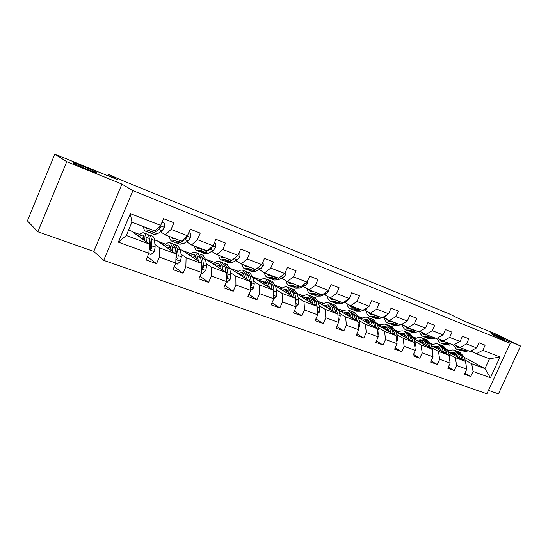 <?xml version="1.0" encoding="UTF-8"?>
<svg xmlns="http://www.w3.org/2000/svg" width="548" height="548" viewBox="0 0 548 548"><rect width="100%" height="100%" fill="white"/><g stroke="black" fill="none" stroke-linecap="round" stroke-linejoin="round"><path stroke-width="0.82" d="M490.344 332.752L504.818 339.054L490.344 332.752M72.953 162.838L73.268 162.571C76.699 163.434 93.598 170.613 96.29 172.339L96.071 172.654C92.824 171.873 75.371 164.469 72.953 162.838M488.467 390.368L498.447 393.875L520.6 346.035L496.831 334.458L463.32 320.786L448.36 313.435L441.428 310.963M103.682 260.348L486.884 393.793L510.202 343.322L132.917 190.642L103.682 260.348L93.77 251.436L121.909 184.107L66.733 161.694L37.867 231.756L93.77 251.436M37.867 231.756L27.4 220.878L54.807 154.125L117.573 179.73L108.497 174.394L107.915 175.792M66.733 161.694L54.807 154.125M464.074 357.221L484.959 368.646L489.494 358.81L476.267 353.755L482.788 350.288L485.131 345.192L478.925 342.753L476.568 347.877L466.464 343.959L468.835 338.78L462.437 336.267L460.053 341.473L449.634 337.431L452.031 332.17L445.428 329.574L443.024 334.869L432.276 330.697L434.701 325.354L427.885 322.676L425.447 328.053L414.35 323.752L416.809 318.313L409.774 315.545L407.308 321.018L395.848 316.573L398.334 311.052L391.067 308.188L388.566 313.751L376.729 309.161L379.243 303.537L371.736 300.585L369.201 306.243L356.96 301.496L359.509 295.776L351.741 292.721L349.179 298.482L336.52 293.57L339.102 287.748L331.061 284.583L328.471 290.454L315.36 285.371L317.977 279.439L309.654 276.165L307.024 282.138L293.454 276.877L296.098 270.835L287.481 267.438L284.816 273.527L270.753 268.075L273.431 261.917L264.492 258.396L261.8 264.602L247.21 258.944L249.929 252.669L240.661 249.025L237.928 255.347L222.789 249.477L225.543 243.079L215.919 239.291L213.151 245.737L197.431 239.64L200.226 233.119L190.225 229.18L187.423 235.763L171.086 229.427L173.915 222.769L163.523 218.679L160.68 225.392L130.314 213.617L118.334 242.127L126.328 235.503L149.385 244.066L131.76 231.277L128.609 230.085M482.788 350.288L500.023 356.967L490.426 377.771L473.068 371.441L470.739 376.51L464.944 373.202M118.334 242.127L148.878 253.265L146.056 259.93L156.536 263.698L159.345 257.081L175.778 263.067L172.99 269.602L183.073 273.226L185.847 266.739L201.664 272.507L198.91 278.911L208.624 282.398L211.357 276.041L226.584 281.59L223.872 287.871L233.229 291.235L235.928 284.994L250.607 290.344L247.929 296.509L256.95 299.749L259.615 293.632L273.767 298.79L271.123 304.839L279.829 307.962L282.46 301.962L296.119 306.942L293.509 312.881L301.914 315.895L304.51 309.997L317.703 314.805L315.121 320.635L323.238 323.553L325.8 317.758L338.548 322.409L335.999 328.136L343.843 330.951L346.377 325.259L358.7 329.752L356.186 335.383L363.776 338.102L366.276 332.513L378.195 336.856L375.709 342.39L383.052 345.028L385.525 339.527L397.06 343.733L394.608 349.179L401.711 351.727L404.157 346.322L415.322 350.398L412.897 355.748L419.782 358.214L422.2 352.898L433.023 356.844L430.625 362.112L437.297 364.502L439.681 359.276L450.168 363.098L447.805 368.277L454.271 370.599L456.628 365.454L466.8 369.16L464.464 374.257L470.739 376.51M108.497 174.394L122.663 180.655L441.565 310.654M476.568 347.877L470.054 351.384L459.95 347.521L454.45 344.576M448.031 351.782L465.458 361.406L455.326 357.645L448.874 354.063M430.509 343.5L433.235 344.528M430.694 343.966L432.454 344.945M438.578 348.35L440.866 349.617M459.95 347.521L466.464 343.959M466.8 369.16L465.458 361.406M456.628 365.454L455.326 357.645M460.053 341.473L453.545 345.076L443.133 341.096L437.462 338.034M431.201 345.398L448.894 355.255L438.455 351.378L432.05 347.795M413.219 337.006L416.391 338.198M413.336 337.308L415.658 338.609M421.892 342.103L423.899 343.226M443.133 341.096L449.634 337.431M450.168 363.098L448.894 355.255M439.681 359.276L438.455 351.378M443.024 334.869L436.53 338.568L425.789 334.465L419.946 331.287M413.85 338.815L431.824 348.918L421.049 344.918L414.706 341.329M395.382 330.307L399.04 331.677M395.43 330.423L398.341 332.074M404.684 335.664L406.411 336.636L403.595 333.205L398.869 333.664M425.789 334.465L432.276 330.697M433.023 356.844L431.824 348.918M422.2 352.898L421.049 344.918M425.447 328.053L418.973 331.862L407.89 327.629L401.869 324.32M395.957 332.013L414.213 342.384L403.095 338.253L396.814 334.664M377.051 323.587L381.141 324.957M377.332 323.526L380.497 325.334M386.95 329.026L388.368 329.834M407.89 327.629L414.35 323.752M415.322 350.398L414.213 342.384M404.157 346.322L403.095 338.253M407.308 321.018L400.848 324.937L389.409 320.566L383.312 317.182M377.49 324.985L396.033 335.629L384.552 331.369L378.346 327.779M358.043 316.449L362.673 318.018M359.228 316.723L362.084 318.374M368.66 322.176L369.749 322.806M389.409 320.566L395.848 316.573M397.06 343.733L396.033 335.629M385.525 339.527L384.552 331.369M388.566 313.751L382.141 317.785L370.318 313.271L364.304 309.901M358.426 317.717L377.264 328.663L365.406 324.265L359.283 320.676M338.417 309.079L343.617 310.86M340.555 309.709L343.082 311.189M349.782 315.114L350.521 315.545M370.318 313.271L376.729 309.161M378.195 336.856L377.264 328.663M366.276 332.513L365.406 324.265M369.201 306.243L362.81 310.401L350.59 305.729L344.671 302.373M338.733 310.195L357.871 321.464L345.617 316.915L339.582 313.333M318.128 301.455L323.937 303.469M321.279 302.469L323.471 303.77M330.286 307.812L330.656 308.038M350.59 305.729L356.96 301.496M358.7 329.752L357.871 321.464M346.377 325.259L345.617 316.915M349.179 298.482L342.829 302.763L330.191 297.934L324.375 294.598M318.374 302.414L337.828 314.025L325.156 309.319L319.217 305.743M297.146 293.577L303.606 295.831M301.386 294.995L303.208 296.091M330.191 297.934L336.52 293.57M338.548 322.409L337.828 314.025M325.8 317.758L325.156 309.319M328.471 290.454L322.162 294.865L309.086 289.871L303.38 286.549M297.331 294.345L317.1 306.325L303.982 301.462L298.16 297.893M275.432 285.426L282.583 287.933M280.829 287.275L282.261 288.152M309.086 289.871L315.36 285.371M317.703 314.805L317.1 306.325M304.51 309.997L303.982 301.462M307.024 282.138L300.77 286.693L287.234 281.521L281.658 278.22M275.562 285.974L295.646 298.365L282.069 293.324L276.363 289.762M252.957 276.987L260.841 279.768M259.588 279.295L260.608 279.932M287.234 281.521L293.454 276.877M296.119 306.942L295.646 298.365M282.46 301.962L282.069 293.324M284.816 273.527L278.624 278.233L264.595 272.87L259.156 269.595M253.018 277.281L273.431 290.118L259.362 284.892L253.799 281.343M230.413 272.623L235.832 276.158L250.415 281.569L229.674 268.239L238.339 271.308M237.626 271.041L238.202 271.411M264.595 272.87L270.753 268.075M273.767 298.79L273.431 290.118M259.615 293.632L259.362 284.892M261.8 264.602L255.669 269.458L241.134 263.903L235.846 260.656M214.898 262.506L206.617 259.581M241.134 263.903L247.21 258.944M250.607 290.344L250.415 281.569M235.928 284.994L235.832 276.158M237.928 255.347L231.879 260.369L216.796 254.601L211.679 251.388M205.5 258.971L226.55 272.712L211.425 267.095L206.171 263.581M216.796 254.601L222.789 249.477M226.584 281.59L226.55 272.712M211.357 276.041L211.425 267.095M213.151 245.737L207.192 250.936L191.533 244.949L186.601 241.764M180.463 249.573L182.094 250.183L201.794 263.519L186.094 257.69L181.018 254.19M175.716 250.532L176.189 250.854M191.533 244.949L197.431 239.64M201.664 272.507L201.794 263.519L200.726 257.923M185.847 266.739L186.094 257.69M187.423 235.763L181.559 241.141L165.297 234.921L160.571 231.777M154.481 239.812L157.386 240.901L176.093 253.977L159.783 247.922L154.913 244.442M149.44 240.531L150.063 240.976M165.297 234.921L171.086 229.427M175.778 263.067L176.093 253.977M159.345 257.081L159.783 247.922M160.68 225.392L154.933 230.961L131.931 222.173L130.314 213.617M148.878 253.265L149.385 244.066M121.909 184.107L132.917 190.642M520.6 346.035L492.262 334.527L510.202 343.322M131.931 222.173L126.328 235.503M476.267 353.755L470.917 350.912M458.484 351.754L459.197 350.199M447.278 349.802L449.579 350.665M447.524 350.412L448.764 351.097M454.785 354.412L457.327 355.81M465.19 360.146L471.691 363.721L484.959 368.646L490.426 377.771M132.328 231.688L139.713 234.462M157.988 241.319L165.688 244.216M182.731 250.614L190.725 253.614M489.494 358.81L500.023 356.967M473.068 371.441L471.691 363.721M156.536 263.698L147.426 256.697M136.712 234.866L138.623 235.585M143.247 237.311L143.857 237.544M162.64 244.572L164.578 245.299M169.161 247.018L169.627 247.189M183.073 273.226L174.23 266.691M187.635 253.936L189.594 254.669M208.624 282.398L200.041 276.274M211.747 262.965L213.727 263.704M233.229 291.235L224.913 285.474M238.058 271.52L237.558 271.198M235.017 271.678L237.01 272.425M256.95 299.749L248.888 294.31M260.464 280.035L259.526 279.453M257.485 280.09L259.499 280.843M279.829 307.962L272.014 302.811M282.117 288.255L280.768 287.426M279.206 288.221L281.227 288.981M301.914 315.895L294.331 311.004M303.058 296.194L301.318 295.146M300.201 296.084L302.236 296.845M323.238 323.553L315.888 318.902M323.32 303.866L321.217 302.619M320.518 303.688L322.56 304.455M343.843 330.951L336.719 326.519M342.938 311.291L340.486 309.853M340.178 311.052L342.233 311.819M363.776 338.102L356.864 333.869M361.94 318.47L359.166 316.867M359.221 318.183L361.283 318.957M383.052 345.028L376.346 340.979M380.346 325.43L377.271 323.669M377.675 325.094L379.737 325.861M401.711 351.727L395.204 347.85M398.197 332.17L395.512 330.643M395.93 331.924L397.629 332.561M419.782 358.214L413.466 354.494M415.507 338.698L413.411 337.527M413.781 338.609L414.98 339.061M437.297 364.502L431.16 360.933M432.31 345.035L430.769 344.178M431.091 345.096L431.817 345.363M454.271 370.599L448.312 367.167M448.62 351.186L447.606 350.624M148.761 228.605L146.419 228.838L145.206 227.249M150.714 229.352L148.809 230.598L145.501 231.181C144.35 230.544 143.713 229.023 143.576 226.625M161.982 222.303L164.284 223.2L164.462 227.358L162.03 230.838L157.345 233.852L153.988 234.4L151.234 233.352M164.284 223.2L162.064 222.125M153.974 230.598L152.063 231.838L148.741 232.407L145.953 231.352M150.077 232.633L150.775 233.181L154.111 232.619L158.783 229.591L160.564 227.509L159.995 226.05M154.057 230.626L153.611 230.838M160.564 227.509L159.619 226.893L157.714 228.269M148.72 253.628L151.036 254.471L154.269 251.511L155.146 247.08L154.557 240.435C154.337 238.209 153.673 236.791 152.563 236.202L152.111 236.03M146.385 241.88L146.008 237.229C145.809 234.996 145.172 233.585 144.083 232.996C142.48 232.297 140.541 233.297 138.274 235.996M144.898 240.805L144.747 238.853L143.144 235.318C142.083 234.832 140.802 235.304 139.302 236.743M146.871 234.051L147.316 234.215C148.412 234.804 149.063 236.222 149.268 238.455L149.823 245.107L149.426 248.148L150.001 249.628L151.501 248.908L151.892 245.874L151.317 239.223C151.111 236.989 150.453 235.578 149.357 234.989L148.015 234.763M144.384 236.976L142.596 239.14M143.528 239.812L144.72 238.544M149.227 238.044L150.049 240.839L150.584 248.237L151.501 248.908M144.268 236.668L141.877 238.613M174.99 238.627L172.552 238.805L171.257 237.202M177.045 239.414L175.093 240.606L171.654 241.099C170.435 240.442 169.729 238.921 169.538 236.544M188.711 232.736L190.437 233.407L190.574 237.579L188.115 240.86L183.306 243.737L179.826 244.203L177.21 243.209M190.437 233.407L188.786 232.558M180.182 240.613L178.223 241.798L174.771 242.285L172.127 241.284M174.36 238.387L174.559 238.818M176.066 242.552L176.73 243.031L180.196 242.552L184.991 239.661L186.799 237.64L186.663 236.455M200.26 248.285L197.732 248.402L196.348 246.792M202.404 249.107L200.404 250.244L196.848 250.662C195.574 249.984 194.807 248.463 194.554 246.107M214.426 242.771L215.624 243.237L215.72 247.319L213.241 250.518L208.322 253.258L204.726 253.649L202.246 252.71M215.624 243.237L214.501 242.6M205.431 250.258L203.424 251.395L199.849 251.799L197.342 250.847M199.342 247.936L199.643 248.511M201.109 252.087L201.739 252.518L205.322 252.114L210.226 249.361L212.055 247.395L212.165 246.6M175.627 263.424L177.367 264.061L180.518 261.149L181.326 256.779L180.552 250.196L177.908 245.771M172.826 251.69L172.325 247.107L170.216 242.867C168.531 242.141 166.537 243.079 164.236 245.689M171.25 250.594L171.044 248.682L169.291 245.148C168.181 244.641 166.859 245.072 165.325 246.449M175.922 258.841L176.408 259.334L177.853 258.615L178.189 255.621L177.442 249.025L175.292 244.785L173.997 244.524M170.435 246.381L168.435 248.628M169.428 249.319L170.928 247.881M175.449 248.141L176.155 250.594L176.881 257.93L177.853 258.615M172.86 243.867L175.463 248.285L176.203 254.882L175.97 257.457M170.401 246.319L167.832 248.203M201.513 272.856L202.719 273.294L205.788 270.431L206.534 266.123L205.603 259.594L202.774 255.163M198.287 261.143L197.677 256.622L195.396 252.375C193.636 251.621 191.588 252.505 189.259 255.032M196.629 260.026L196.383 258.156L194.478 254.615C193.321 254.087 191.964 254.491 190.409 255.813M201.719 268.609L203.226 267.965L203.514 265.006L202.602 258.464L200.287 254.224L199.034 253.943M195.198 255.779L193.334 257.793M194.389 258.505L196.143 256.985M197.903 253.327L200.698 257.752L201.459 263.293M195.574 255.649L192.841 257.457M201.794 263.54L202.205 267.266L203.226 267.965M224.612 257.594L222.009 257.663L220.549 256.039M226.845 258.444L224.803 259.533L221.132 259.875C219.803 259.183 218.988 257.663 218.679 255.327M239.181 252.436L239.887 252.71L239.949 256.697L237.448 259.814L232.434 262.437L228.735 262.759L226.379 261.862M229.756 259.56L227.715 260.643L224.029 260.978L221.652 260.074M223.433 257.142L223.844 257.841M225.255 261.28L225.858 261.67L229.544 261.341L231.592 260.259M232.729 259.663L234.551 258.704L236.524 256.512M239.887 252.71L239.229 252.327M248.1 266.568L245.422 266.588L243.894 264.958M250.409 267.451L248.326 268.493L244.566 268.767C243.189 268.054 242.319 266.54 241.963 264.218M263.04 261.745L263.307 265.746L260.8 268.787L255.697 271.294L251.902 271.548L249.662 270.698M253.224 268.527L251.135 269.561L247.36 269.828L245.1 268.965M246.682 266.027L247.189 266.821M248.552 270.143L252.902 270.233L254.991 269.198M257.67 267.876L259.41 266.492M270.774 275.233L268.027 275.212L266.431 273.575M273.151 276.137L271.034 277.137L267.184 277.35C265.753 276.617 264.835 275.096 264.437 272.774M285.857 271.144L285.851 274.48L283.33 277.446L278.144 279.843L274.267 280.035L272.137 279.227M275.863 277.178L273.747 278.165L269.883 278.37L267.732 277.555M269.123 274.603L269.732 275.48M271.048 278.699L275.452 278.816L277.576 277.829M226.44 281.932L227.146 282.193L230.146 279.377L230.831 275.13L229.749 268.657L226.749 264.218M222.817 270.253L222.104 265.787L219.666 261.547C217.837 260.766 215.748 261.601 213.391 264.047M221.091 269.116L220.796 267.28L218.768 263.746C217.563 263.204 216.179 263.567 214.597 264.842M226.571 277.747L227.68 276.973L227.92 274.048L226.858 267.568L224.392 263.328L223.166 263.026M218.912 264.992L217.344 266.65M218.453 267.376L220.433 265.828M225.112 267.445L226.091 272.411M222.05 262.444L225.023 266.883L225.899 272.281M219.83 264.663L216.953 266.39M226.564 275.295L226.619 276.261L227.68 276.973M250.463 290.687L253.635 288.001L254.265 283.816L253.046 277.398L249.881 272.959M244.504 276.925L243.99 277.446M246.477 279.042L245.668 274.63L243.086 270.39C241.195 269.589 239.058 270.376 236.688 272.746M244.675 277.884L244.353 276.082L242.202 272.548L237.942 273.555M250.518 286.412L251.265 285.659L251.457 282.775L250.251 276.35L247.641 272.116L246.449 271.794M241.764 273.911L240.517 275.206M241.675 275.952L243.853 274.404M248.696 276.829L249.525 281.001M245.353 271.246L248.484 275.685L249.463 280.96M243.23 273.384L240.223 275.021M273.767 298.742L276.295 296.324L276.884 292.2L275.528 285.83L272.226 281.398M267.15 284.912L266.342 285.659M269.301 287.522L268.41 283.158L265.698 278.932C263.746 278.11 261.574 278.85 259.177 281.151M267.445 286.351L267.082 284.576L264.821 281.049L260.478 281.973M273.61 294.646L274.171 291.194L272.836 284.823L270.096 280.597L268.931 280.268M263.8 282.556L262.889 283.487M264.095 284.248L266.444 282.713M267.849 279.747L271.123 284.179L272.198 289.337M265.821 281.809L262.691 283.364M292.666 283.597L289.858 283.535L288.207 281.891M295.105 284.528L292.961 285.481L289.029 285.638C287.508 284.864 286.536 283.275 286.118 280.857M307.64 280.74L307.62 282.912L305.092 285.803L299.831 288.097L295.872 288.234L293.851 287.467M297.728 285.529L295.584 286.481L291.639 286.625L289.597 285.851M290.81 282.884L291.509 283.837M292.776 286.96L297.228 287.111L299.379 286.166M296.091 306.38L298.181 304.359L298.722 300.29L297.249 293.981L293.81 289.55M289.015 292.701L287.933 293.605M291.344 295.708L290.365 291.399L287.529 287.179C285.529 286.337 283.323 287.036 280.912 289.276M289.426 294.529L289.036 292.783L286.673 289.262L282.254 290.104M295.872 302.414L296.098 299.318L294.639 293.002L291.783 288.789L290.646 288.454M285.056 290.94L284.515 291.495M285.761 292.269L288.262 290.776M289.577 287.953L292.988 292.385L294.153 297.441M287.632 289.954L284.398 291.426M313.819 291.68L310.963 291.584L309.25 289.933M316.319 292.639L314.148 293.55L310.141 293.646C308.538 292.838 307.517 291.194 307.079 288.7M328.663 290.008L328.642 291.05L326.108 293.879L320.786 296.078L316.758 296.16L314.833 295.427M318.854 293.605L316.682 294.516L312.668 294.605L310.723 293.865M311.771 290.899L312.559 291.906M313.778 294.94L318.272 295.119L320.45 294.214M317.628 313.778L319.326 312.127L319.82 308.113L318.237 301.859L314.675 297.434M310.127 300.283L308.812 301.304M312.641 303.626L311.586 299.359L308.64 295.153C306.585 294.297 304.346 294.954 301.921 297.126M310.668 302.428L310.243 300.708L307.791 297.201L303.304 297.968M317.073 306.311L315.716 300.914L312.75 296.708L311.641 296.372M306.709 300.03L309.346 298.578M310.586 295.893L314.12 300.311L315.36 305.27M308.716 297.838L305.387 299.229M317.319 309.428L317.107 306.455M334.273 299.496L331.369 299.366L329.512 297.543M336.828 300.475L334.629 301.345L330.56 301.393C328.875 300.557 327.807 298.859 327.348 296.304M348.98 298.619L346.432 301.688L341.055 303.791L336.958 303.825L335.129 303.126M339.281 301.407L337.082 302.277L332.999 302.318L331.15 301.619M332.04 298.646L332.917 299.701M334.088 302.66L338.623 302.866L340.822 301.996M333.828 299.605L333.574 299.229M338.424 320.95L339.767 319.628L340.219 315.669L338.534 309.476L334.855 305.058M330.533 307.668L329.006 308.757M333.218 311.271L332.102 307.058L329.047 302.866C326.951 301.989 324.69 302.612 322.251 304.722M331.204 310.065L330.752 308.373L328.211 304.873L323.669 305.572M337.52 313.84L336.095 308.558L333.026 304.366L331.937 304.03M326.964 307.538L329.725 306.14M330.903 303.565L334.554 307.983L335.856 312.846M329.108 305.462L325.683 306.777M354.056 307.058L351.11 306.894L349.097 304.887M356.666 308.051L354.446 308.894L350.316 308.887C348.562 308.017 347.446 306.284 346.966 303.681M368.578 306.647L366.091 309.236L360.659 311.257L356.508 311.237L354.768 310.579M359.036 308.956L356.817 309.791L352.679 309.784L350.919 309.12M351.658 306.14L352.611 307.243M353.741 310.127L358.303 310.36L360.529 309.531M353.487 307.188L353.145 306.709M358.515 327.903L359.543 326.889L359.954 322.984L358.166 316.84L354.392 312.435M350.268 314.853L348.555 315.977M353.131 318.676L351.946 314.504L348.795 310.326C346.665 309.435 344.37 310.024 341.925 312.079M351.069 317.456L350.597 315.792L347.973 312.305L343.377 312.935M357.303 321.128L355.81 315.956L352.645 311.778L351.583 311.442M346.576 314.819L349.446 313.47M350.562 310.99L354.316 315.395L355.686 320.183M348.829 312.846L345.329 314.086M373.209 314.374L370.222 314.182L368.078 312.011M375.86 315.388L373.62 316.196L369.434 316.141C367.619 315.251 366.468 313.477 365.968 310.832M387.326 314.531L385.114 316.545L382.833 317.354M381.881 317.689L379.641 318.484L375.442 318.422L373.784 317.792M378.154 316.264L375.914 317.066L371.722 317.011L370.051 316.374M370.654 313.401L371.681 314.545M372.77 317.354L377.36 317.614L379.6 316.819M372.517 314.511L372.092 313.949M377.942 334.65L378.675 333.917L379.052 330.06L377.182 323.978L373.304 319.58M369.359 321.834L367.482 322.978M372.393 325.834L371.154 321.71L367.92 317.545C365.749 316.648 363.434 317.196 360.974 319.203M370.29 324.615L369.797 322.964L367.105 319.491L362.461 320.066M376.442 328.19L374.894 323.115L371.647 318.957L370.599 318.614M365.564 321.868L368.537 320.573M369.599 318.183L373.448 322.573L374.88 327.279M367.927 319.998L364.358 321.162M391.758 321.464L388.731 321.238L386.463 318.936M394.45 322.491L392.197 323.265L387.963 323.169C386.087 322.251 384.888 320.457 384.374 317.772M405.397 322.176L402.369 324.019M400.28 324.717L398.019 325.485L393.772 325.375L392.197 324.779M396.67 323.341L394.416 324.108L390.176 324.012L388.587 323.409M388.998 320.333L390.155 321.608M391.204 324.354L395.814 324.642L398.074 323.875M390.957 321.601L390.45 320.964M396.738 341.192L397.204 340.726L397.547 336.917L395.588 330.882L391.628 326.505M387.847 328.615L385.819 329.766M391.053 332.773L389.751 328.69L386.436 324.539C384.23 323.628 381.901 324.149 379.435 326.101M388.909 331.547L388.395 329.917L385.634 326.457L380.949 326.971M394.978 335.027L393.382 330.054L390.053 325.909L389.025 325.567M383.956 328.697L387.025 327.464M388.032 325.142L391.978 329.526L393.464 334.157M386.429 326.93L382.785 328.026M409.733 328.334L406.671 328.081L404.294 325.656M412.459 329.375L410.185 330.115L405.91 329.985C403.979 329.04 402.753 327.218 402.218 324.512M422.714 329.663L421.248 330.526M418.11 331.533L415.836 332.266L411.548 332.122L410.048 331.554M414.61 330.197L412.343 330.93L408.061 330.793L406.541 330.225M406.726 326.985L408.055 328.451M409.068 331.136L413.699 331.451L415.966 330.718M408.829 328.464L408.239 327.766M414.932 347.548L415.459 343.562L413.432 337.575L409.39 333.211M405.76 335.212L403.595 336.356M409.123 339.493L407.774 335.451L404.383 331.321C402.15 330.396 399.8 330.889 397.334 332.794M406.952 338.26L406.417 336.65M412.939 341.657L411.288 336.773L407.883 332.643L406.883 332.307M401.794 335.328L404.938 334.15M405.904 331.896L409.931 336.267L411.466 340.822M404.356 333.65L400.656 334.684M427.152 334.986L424.063 334.712L421.59 332.184M429.913 336.04L427.625 336.753L423.309 336.582C421.453 335.684 420.213 333.985 419.61 331.485M435.393 338.137L433.105 338.842L428.776 338.657L427.351 338.116M432.002 336.842L429.714 337.547L425.399 337.376L423.953 336.828M423.926 333.451L425.412 335.088M426.385 337.712L431.029 338.048L433.317 337.342M426.152 335.116L425.44 334.28M432.55 353.713L432.831 349.994L430.728 344.069L426.618 339.719M423.125 341.616L420.837 342.74M426.639 346.007L425.241 342.007L421.789 337.897C419.521 336.965 417.158 337.424 414.685 339.281M424.44 344.767L423.885 343.178L421.008 339.746L416.24 340.157M430.344 348.09L428.652 343.288L425.18 339.178L424.193 338.842M419.083 341.753L422.309 340.637M423.234 338.445L427.337 342.795L428.913 347.281M421.734 340.164L417.98 341.137M444.044 341.445L440.928 341.144L438.366 338.52M446.832 342.514L444.544 343.192L440.195 342.986L436.585 338.541M452.155 344.541L449.853 345.219L444.133 344.487M448.86 343.288L446.565 343.966L440.839 343.233M440.619 339.739L442.25 341.52M443.188 344.089L447.846 344.452L450.141 343.774M442.962 341.562L442.078 340.527M449.586 359.509L449.675 356.241L447.51 350.364L443.325 346.028M439.962 347.836L437.564 348.946M443.627 352.323L442.188 348.37L438.667 344.274C436.379 343.329 434.002 343.767 431.523 345.583M441.393 351.076L440.825 349.514L437.893 346.096L433.105 346.459M447.223 354.323L445.49 349.61L441.962 345.514L440.989 345.185M435.865 347.994L439.16 346.925M440.044 344.795L444.216 349.131L445.832 353.549M438.599 346.487L434.79 347.398M460.443 347.706L457.299 347.384L454.655 344.685M463.259 348.788L460.957 349.439L456.573 349.206L452.929 344.836M468.417 350.754L466.108 351.405L460.43 350.665M465.225 349.535L462.923 350.193L457.231 349.453M456.833 345.85L458.594 347.768M459.491 350.282L464.156 350.658L466.464 350.008M459.279 347.816L458.238 346.603M466.095 365.078L466.019 362.297L463.793 356.474L459.546 352.159M456.306 353.892L453.806 354.974M460.101 358.447L458.621 354.535L455.046 350.46C452.778 349.521 450.415 349.912 447.969 351.617M457.847 357.207L457.265 355.659L454.285 352.254L449.47 352.576M463.601 360.379L461.834 355.741L458.244 351.665L457.292 351.337M452.148 354.056L455.511 353.042M456.361 350.953L460.594 355.275L462.252 359.632M454.963 352.624L451.107 353.481M164.462 227.358L160.311 225.749M152.063 231.838L148.809 230.598M157.345 233.852L154.111 232.619M162.03 230.838L158.783 229.591M149.077 249.71L154.194 251.587M151.317 239.223L154.557 240.435M146.008 237.229L149.268 238.455M151.892 245.874L155.146 247.08M149.337 244.929L149.823 245.107M190.574 237.476L187.039 236.106M178.223 241.798L175.093 240.606M183.306 243.737L180.196 242.552M188.115 240.86L184.991 239.661M185.957 237.106L186.799 237.64M215.713 247.216L212.768 246.073M203.424 251.395L200.404 250.244M208.322 253.258L205.322 252.114M213.241 250.518L210.226 249.361M211.583 247.1L212.055 247.395M175.901 259.56L180.436 261.225M177.442 249.025L180.552 250.196M172.325 247.107L175.463 248.285M178.189 255.621L181.326 256.779M201.712 269.034L205.712 270.507M202.602 258.464L205.603 259.594M197.677 256.622L200.698 257.752M203.514 265.006L206.534 266.123M239.942 256.601L237.537 255.669M227.715 260.643L224.803 259.533M232.434 262.437L229.544 261.341M237.448 259.814L234.551 258.704M263.307 265.65L261.403 264.917M251.135 269.561L248.326 268.493M255.697 271.294L252.902 270.233M260.8 268.787L257.998 267.712M285.851 274.384L284.419 273.829M273.747 278.165L271.034 277.137M278.144 279.843L275.452 278.816M283.33 277.446L280.891 276.507M226.571 278.165L230.071 279.446M226.858 267.568L229.749 268.657M222.104 265.787L225.023 266.883M227.92 274.048L230.831 275.13M250.532 286.96L253.56 288.07M250.251 276.35L253.046 277.398M245.668 274.63L248.484 275.685M251.457 282.775L254.265 283.816M250.491 285.159L251.265 285.659M273.637 295.441L276.226 296.393M272.836 284.823L275.528 285.83M268.41 283.158L271.123 284.179M274.171 291.194L276.884 292.2M273.575 293.755L274.014 294.043M307.62 282.816L306.627 282.432M295.584 286.481L292.961 285.481M299.831 288.097L297.228 287.111M305.092 285.803L303.065 285.022M295.934 303.626L298.112 304.428M294.639 293.002L297.249 293.981M290.365 291.399L292.988 292.385M296.098 299.318L298.722 300.29M328.649 290.961L328.06 290.735M316.682 294.516L314.148 293.55M320.786 296.078L318.272 295.119M326.108 293.879L324.471 293.249M317.47 311.531L319.258 312.189M315.716 300.914L318.237 301.859M311.586 299.359L314.12 300.311M317.285 307.175L319.82 308.113M337.082 302.277L334.629 301.345M341.055 303.791L338.623 302.866M346.432 301.688L345.158 301.195M338.274 319.169L339.705 319.696M336.095 308.558L338.534 309.476M332.102 307.058L334.554 307.983M337.897 314.812L340.219 315.669M356.817 309.791L354.446 308.894M360.659 311.257L358.303 310.36M366.091 309.236L365.153 308.88M358.385 326.553L359.474 326.957M355.81 315.956L358.166 316.84M351.946 314.504L354.316 315.395M357.954 322.245L359.954 322.984M375.914 317.066L373.62 316.196M379.641 318.484L377.36 317.614M385.114 316.545L384.497 316.312M377.832 333.698L378.613 333.985M374.894 323.115L377.182 323.978M371.154 321.71L373.448 322.573M377.353 329.437L379.052 330.06M394.416 324.108L392.197 323.265M398.019 325.485L395.814 324.642M396.663 340.609L397.142 340.788M393.382 330.054L395.588 330.882M389.751 328.69L391.978 329.526M396.129 336.397L397.547 336.917M412.343 330.93L410.185 330.115M415.836 332.266L413.699 331.451M411.288 336.773L413.432 337.575M407.774 335.451L409.931 336.267M414.315 343.13L415.459 343.562M429.714 337.547L427.625 336.753M433.105 338.842L431.029 338.048M428.652 343.288L430.728 344.069M425.241 342.007L427.337 342.795M431.934 349.665L432.831 349.994M446.565 343.966L444.544 343.192M449.853 345.219L447.846 344.452M445.49 349.61L447.51 350.364M442.188 348.37L444.216 349.131M449.018 355.995L449.675 356.241M462.923 350.193L460.957 349.439M466.108 351.405L464.156 350.658M461.834 355.741L463.793 356.474M458.621 354.535L460.594 355.275M465.581 362.132L466.019 362.297M73.268 162.571L73.117 162.934M146.419 228.838L146.796 228.982M152.563 236.202L149.357 234.989M147.316 234.215L144.083 232.996M172.552 238.805L172.949 238.955M197.732 248.402L198.143 248.559M178.388 245.956L175.292 244.785M173.332 244.045L170.216 242.867M203.274 255.354L200.287 254.224M198.397 253.512L195.396 252.375M222.009 257.663L222.433 257.827M245.422 266.588L245.867 266.76M268.027 275.212L268.486 275.384M227.262 264.417L224.392 263.328M222.563 262.643L219.666 261.547M250.422 273.164L247.641 272.116M245.881 271.452L243.086 270.39M272.774 281.61L270.096 280.597M268.397 279.953L265.698 278.932M289.858 283.535L290.33 283.713M294.372 289.769L291.783 288.789M290.139 288.166L287.529 287.179M310.963 291.584L311.442 291.769M315.251 297.653L312.75 296.708M311.161 296.105L308.64 295.153M331.369 299.366L331.855 299.551M335.451 305.284L333.026 304.366M331.492 303.784L329.047 302.866M351.11 306.894L351.611 307.086M354.994 312.661L352.645 311.778M351.158 311.216L348.795 310.326M370.222 314.182L370.729 314.374M373.921 319.813L371.647 318.957M370.208 318.409L367.92 317.545M388.731 321.238L389.251 321.436M392.252 326.738L390.053 325.909M388.655 325.382L386.436 324.539M406.671 328.081L407.198 328.279M410.02 333.451L407.883 332.643M406.534 332.136L404.383 331.321M424.063 334.712L424.59 334.917M427.255 339.959L425.18 339.178M423.871 338.685L421.789 337.897M440.928 341.144L441.469 341.349M443.969 346.274L441.962 345.514M440.688 345.035L438.667 344.274M457.299 347.384L457.847 347.596M460.197 352.405L458.244 351.665M457.011 351.2L455.046 350.46"/></g></svg>
